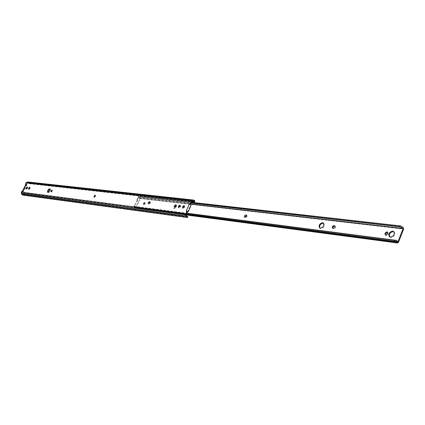 <?xml version="1.0" encoding="UTF-8"?>
<svg xmlns="http://www.w3.org/2000/svg" width="425" height="425" viewBox="0 0 425 425"><rect width="100%" height="100%" fill="white"/><g stroke="black" fill="none" stroke-linecap="round" stroke-linejoin="round"><path stroke-width="0.32" stroke-dasharray="2.12 1.59" d="M184.296 205.96L184.652 206.008L184.562 207.506L183.175 208.447L182.968 208.128M50.017 189.061L50.315 189.114C50.718 190.65 50.076 191.84 48.381 192.69L48.009 192.398M27.333 187.335L27.71 187.244L27.519 188.392L26.616 189.141L26.509 188.764M29.766 187.622L30.143 187.537L29.957 188.689L29.049 189.438L28.937 189.067M180.173 205.472L180.529 205.514L180.434 207.007L179.063 207.937L178.856 207.623M26.754 184.163L26.764 185.502L24.087 190.942L23.051 191.675L26.754 184.163L25.994 184.078L26.531 183L192.01 201.429M187.17 211.39L186.293 211.347L189.534 204.085L190.028 204.143M22.7 195.091L24.225 194.942L24.092 194.432L22.334 194.268L21.765 192.663L186.256 214.317M21.765 192.663L22.302 191.579L23.332 190.846L26.005 185.417L25.994 184.078M95.349 195.489L95.721 195.548L94.733 197.386L94.281 197.067M52.121 190.336L52.493 190.368L51.574 192.073L51.197 191.76M148.957 204.064L148.41 203.718M149.903 202.013L150.434 202.3L150.36 203.054L149.191 204.096M176.136 205.153L176.715 205.626L176.375 206.678L175.53 207.315L174.765 206.954M26.531 183L27.917 182.601L29.166 183.68L29.819 183.568L27.981 181.99M29.697 183.499L194.453 201.896L193.63 202.151M29.819 183.568L194.172 201.933M29.357 183.722L191.776 201.944M29.166 183.68L191.792 201.917M23.901 194.384L186.782 216.288M24.092 194.432L187.292 216.383L187.786 217.265M24.225 194.942L187.436 217.053M24.055 194.974L187.659 217.154M186.224 211.044L187.372 211.793M187.303 211.963L186.293 211.347M190.889 204.707L189.534 204.085M190.395 204.648L190.549 205.376L191.048 205.434M188.243 211.73L187.744 211.666L190.549 205.376M187.744 211.666L187.457 211.947M26.292 183.834L26.308 184.987L23.433 190.814L22.541 191.441M23.433 190.814L22.886 190.745M26.308 184.987L25.755 184.923M393.938 231.758L394.188 231.907C395.617 234.733 394.538 236.624 390.947 237.575L389.72 236.938M323.558 223.242L323.834 223.385C325.045 225.93 324.068 227.688 320.907 228.65L319.929 228.129M145.021 202.725L145.037 204.175L143.793 205.057L143.91 203.655L145.021 202.725M144.479 202.38L144.495 203.83L143.252 204.717L143.368 203.315L144.479 202.38M387.595 232.273L388.184 233.819L387.791 234.706L386.617 235.562L385.507 235.11M137.472 199.654L137.047 199.607L137.472 199.654L138.252 197.96L137.998 197.806L139.623 198.347L190.719 204.122M137.047 199.607L137.827 197.912M246.548 215.31L246.893 215.401C247.355 216.468 246.941 217.228 245.655 217.68L244.89 217.265M175.419 206.624L175.881 206.794L175.961 207.49L174.988 208.718L174.255 208.686L174.744 206.853M334.948 226.1L335.277 226.222C335.867 227.449 335.399 228.294 333.864 228.751L332.881 228.273L333.476 228.703M138.024 197.811L140.048 198.395L135.952 207.294L135.341 207.448L133.933 206.364L133.716 207.188L134.183 207.15L135.224 208.213L136.005 207.713L140.223 198.549L139.767 197.242L138.816 197.088L138.678 196.414L401.152 226.031M133.933 206.364L133.716 207.188L186.357 214.099M133.907 207.124L186.394 214.009M134.077 206.492L186.697 213.334M133.96 206.396L186.734 213.254M175.44 206.725L174.112 208.415L173.697 208.33L173.692 207.102L174.813 206.263M140.048 198.395L139.623 198.347M138.237 197.046L138.853 196.393L138.237 197.046L138.407 197.678L139.682 198.22M138.295 196.993L191.292 203.028M138.497 196.908L191.346 202.916M138.853 196.393L191.601 202.343M135.527 207.241L134.263 205.971L135.012 204.027L135.532 203.979L135.012 204.027M137.456 199.808L137.557 200.472L136.064 203.713L135.113 203.926M135.543 203.761L136.064 203.713M137.557 200.472L137.137 200.425L135.644 203.66M137.137 200.425L137.572 200.324M137.031 199.755L137.153 200.271M134.226 205.727L134.645 205.78L135.432 204.08M135.952 207.294L134.263 205.971M135.963 203.809L135.532 203.979M184.168 206.757L184.732 207.124M27.179 187.813L27.662 188.1M29.612 188.105L30.101 188.392M180.046 206.263L180.604 206.624M23.051 191.675L22.302 191.579M29.325 183.117L194.841 201.487M28.794 183.297L191.983 201.487M27.567 182.644L193.221 200.94M22.068 193.811L186.586 215.826M23.301 194.459L187 216.527M23.455 195.048L187.77 217.377M28.783 182.383L28.061 182.633M22.334 194.268L22.541 195.059M179.876 206.646L180.434 207.007M174.563 206.927L175.121 207.288M174.813 206.959L175.376 207.32M149.844 201.859L150.131 202.04M50.904 191.755L51.409 192.052M51.074 191.776L51.574 192.073M52.062 190.134L52.413 190.342M29.468 188.397L29.957 188.689M27.03 188.105L27.519 188.392M94.01 197.041L94.536 197.365M94.207 197.067L94.733 197.386M95.285 195.314L95.614 195.516M183.998 207.145L184.562 207.506M26.738 184.322L25.978 184.238M23.163 191.574L22.413 191.478M23.529 191.447L22.775 191.351M24.087 190.942L23.332 190.846M26.764 185.502L26.005 185.417M26.839 184.721L26.084 184.636M26.212 184.615L25.92 184.583M23.099 190.931L22.812 190.894M144.659 203.469L145.201 203.814M387.589 233.362L388.184 233.819M136.005 207.713L398.533 242.271M140.223 198.549L403.623 229.112M134.821 207.995L186.368 214.816M134.714 207.804L186.325 214.62M135.251 207.368L397.694 241.809M135.469 207.368L397.678 241.767M139.559 198.008L402.895 228.358M139.581 197.248L402.225 227.2M139.767 197.242L402.172 227.157M138.407 197.678L138.816 197.088M134.183 207.15L134.38 206.423M387.393 233.867L387.988 234.324M333.274 228.321L333.864 228.751M174.112 208.415L174.664 208.771M173.857 208.383L174.415 208.739M144.495 203.83L145.037 204.175M143.204 203.671L143.746 204.011M143.368 203.315L143.91 203.655M245.076 217.292L245.655 217.68M244.768 217.249L245.342 217.643M184.11 205.657L184.652 206.008M47.712 192.339L48.216 192.637M27.221 186.958L27.71 187.244M29.654 187.25L30.143 187.537M179.988 205.163L180.529 205.514M27.917 182.601L193.63 200.882M22.812 194.485L187.356 216.692M178.5 207.575L179.063 207.937M174.399 206.874L174.957 207.23M175.961 204.887L176.497 205.232M148.267 203.671L148.814 204.016M149.738 201.753L150.269 202.087M50.825 191.728L51.329 192.026M51.993 190.071L52.493 190.368M28.555 189.152L29.049 189.438M26.127 188.854L26.616 189.141M49.826 188.827L50.315 189.114M93.909 197.009L94.43 197.327M95.205 195.234L95.721 195.548M182.612 208.08L183.175 208.447M389.47 236.789L390.065 237.246M319.653 227.986L320.243 228.411M144.617 202.428L145.153 202.768M387.382 232.002L387.913 232.406M135.224 208.213L186.405 214.997M133.965 207.081L396.164 241.442M134.088 206.337L186.766 213.175M135.341 207.448L397.795 241.921M139.591 198.002L402.927 228.358M139.161 198.018L190.846 203.979M139.251 197.274L402.571 227.333M139.713 197.232L402.167 227.152M138.417 197.853L137.998 197.806M385.188 234.977L385.783 235.429M334.735 225.824L335.277 226.222M332.552 228.151L333.147 228.581M175.243 206.359L175.78 206.704M173.697 208.33L174.255 208.686M143.252 204.717L143.793 205.057M323.34 223.029L323.834 223.385M246.346 215.029L246.893 215.401M244.545 217.175L245.119 217.563M393.736 231.556L394.188 231.907"/><path stroke-width="0.64" d="M184.168 206.757L183.919 205.588L182.702 206.582L182.612 208.08L184.168 206.757M48.009 192.398L48.471 190.405L50.017 189.061M49.645 188.764C47.951 189.619 47.308 190.814 47.712 192.339L47.876 192.398C49.571 191.542 50.219 190.347 49.815 188.817L49.645 188.764M27.179 187.813L27.152 186.936L26.318 187.707L26.127 188.854L27.179 187.813M29.612 188.105L29.585 187.223L28.746 187.999L28.555 189.152L29.612 188.105M180.046 206.263L179.802 205.094L178.596 206.088L178.5 207.575L180.046 206.263M190.947 203.809L190.395 204.255L189.8 203.878L190.384 203.442L190.947 203.809L192.01 201.429L194.645 200.579L193.72 200.069L192.1 200.547L190.384 203.442M94.897 195.171L93.909 197.009L94.207 197.067L95.195 195.229L94.897 195.171L95.338 195.442M51.744 190.023L50.825 191.728L51.744 190.023L52.11 190.241M149.345 201.668L148.405 202.289L148.107 203.458L148.947 203.692L149.812 202.709L149.887 201.955L149.345 201.668L149.903 202.013L148.633 203.745M175.525 204.786L174.393 205.642L174.399 206.874L175.143 206.906L175.95 206.109L176.12 205.1L175.525 204.786L176.136 205.153M193.72 200.069L27.981 181.99L26.594 182.336L25.936 182.936L25.553 184.896L22.684 190.719L21.388 192.158L21.532 193.997L22.7 195.091L187.292 217.51L186.256 214.317L187.329 211.921L186.761 211.554L185.698 214.896L185.959 216.086L187.122 217.472M21.792 191.346L22.541 191.441L26.292 183.834L25.532 183.749M186.761 211.554L186.724 211.055L186.224 211.044L189.47 203.772L189.8 203.878M186.809 211.156L187.329 211.921L188.243 211.73L191.048 205.434L190.357 204.25M182.968 208.128L183.265 206.943L184.296 205.96M94.281 197.067L95.349 195.489M26.509 188.764L27.333 187.335M28.937 189.067L29.766 187.622M51.197 191.76L52.121 190.336M174.765 206.954L176.083 205.148M178.856 207.623L179.153 206.449L180.173 205.472M194.645 200.579L194.841 201.487L194.453 201.896M191.776 201.944L193.853 202.141L194.22 201.737L193.8 200.919M191.792 201.917L193.832 202.146M186.894 216.426L187.616 216.49L186.782 216.288M187.622 216.516L187.77 217.377L187.292 217.51M189.47 203.772L190.028 204.143M187.648 211.969L187.372 211.793M187.457 211.947L187.797 212.027M389.72 236.938C388.822 234.074 390.012 232.289 393.284 231.572L393.938 231.758M390.352 237.118L389.47 236.789C388.03 233.973 389.103 232.082 392.689 231.11L393.592 231.444C395.022 234.276 393.943 236.167 390.352 237.118M319.929 228.129C319.217 225.521 320.291 223.858 323.154 223.141L323.558 223.242M320.312 228.225L319.653 227.986C318.431 225.452 319.403 223.693 322.564 222.716L323.244 222.955C324.456 225.505 323.478 227.263 320.312 228.225M385.507 235.11L385.703 233.516L387.595 232.273M386.899 231.8L387.318 231.954L387.589 233.362L387.308 234.063L386.399 234.967L385.332 235.057L385.108 233.059L386.899 231.8M244.89 217.265L246.548 215.31M174.744 206.853L175.419 206.624M332.887 228.273L332.552 228.151C331.957 226.929 332.424 226.084 333.96 225.622L334.682 225.792C335.277 227.019 334.804 227.864 333.274 228.321L332.796 227.885L333.184 226.78L333.938 226.158L334.948 226.1M396.493 241.543L397.635 243.01L398.533 242.271L403.623 229.112L403.155 227.269L402.092 227.083L401.609 227.933L403.022 228.661L397.943 241.798L396.743 240.502L396.493 241.543L394.416 241.288L394.634 240.38L396.743 240.502M186.357 214.099L395.154 241.512M186.394 214.009L394.416 241.288M186.697 213.334L394.634 240.38M186.734 213.254L395.091 240.327M246.091 214.933L246.319 215.013C246.782 216.075 246.367 216.835 245.076 217.292L244.545 217.175C244.083 216.113 244.497 215.353 245.783 214.896L246.505 215.215M191.292 203.028L400.323 226.828L399.962 226.631L400.382 225.898L401.152 226.031L402.092 227.083M401.609 227.933L400.323 226.828M191.346 202.916L399.962 226.631M191.601 202.343L400.382 225.898M21.388 192.158L185.831 213.653M25.936 182.936L191.314 201.36M26.594 182.336L192.1 200.547M27.413 182.054L193.056 200.164M191.983 201.487L194.22 201.737M187 216.527L187.6 216.607M21.532 193.997L185.959 216.086M21.293 193.093L185.698 214.896M178.426 206.47L178.983 206.832M178.596 206.088L179.153 206.449M175.78 204.818L176.077 205.009M28.603 188.296L29.091 188.583M28.746 187.999L29.235 188.286M26.175 187.999L26.663 188.286M26.318 187.707L26.807 187.993M182.532 206.964L183.09 207.331M182.702 206.582L183.265 206.943M25.92 184.583L25.452 184.53M22.812 190.894L22.344 190.836M186.368 214.816L397.184 242.718M186.325 214.62L397.072 242.457M397.678 241.767L397.943 241.798M190.719 204.122L403.022 228.661M402.225 227.2L402.942 227.279M402.172 227.157L403.033 227.258M384.912 233.559L385.507 234.016M385.108 233.059L385.703 233.516M334.348 225.67L334.937 226.1M333.96 225.622L334.549 226.052M175.068 206.29L175.36 206.481M245.783 214.896L246.357 215.284M193.88 202.13L194.475 201.886M187.287 211.422L186.734 211.06M186.405 214.997L397.635 243.01M186.766 213.175L396.249 240.369M190.846 203.979L402.448 228.39M402.167 227.152L403.097 227.258"/></g></svg>
